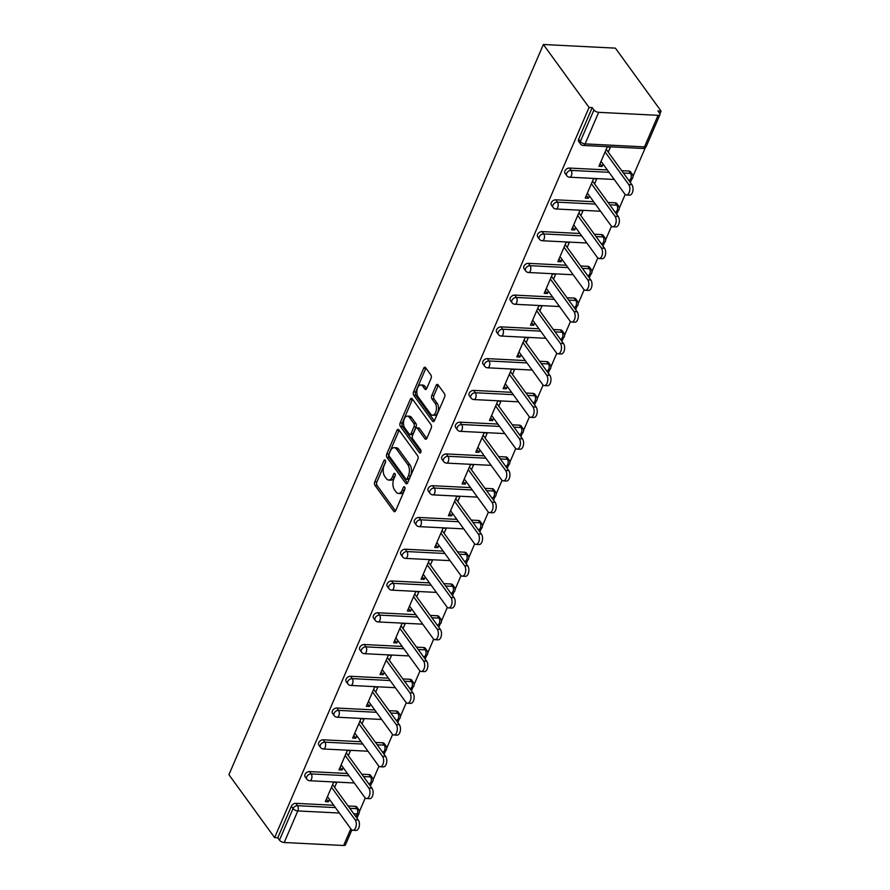 <?xml version="1.0" encoding="UTF-8"?>
<svg xmlns="http://www.w3.org/2000/svg" width="890" height="890" viewBox="0 0 890 890"><rect width="100%" height="100%" fill="white"/><g stroke="black" fill="none" stroke-linecap="round" stroke-linejoin="round"><path stroke-width="1.33" d="M385.236 460.252A1.724 0.946 -87.1 0 0 384.725 459.919A1.724 0.946 -87.1 0 0 383.901 460.642L374.757 481.879A2.47 1.346 -87.1 0 0 374.946 485.317L393.769 511.238A2.47 1.346 -87.1 0 0 394.504 511.705A2.47 1.346 -87.1 0 0 395.672 510.682L404.817 489.444A1.724 0.946 -87.1 0 0 404.683 487.041A1.724 0.946 -87.1 0 0 404.171 486.719A1.724 0.946 -87.1 0 0 403.348 487.431L402.169 490.179A7.888 4.317 -87.1 0 1 398.431 493.449A7.888 4.317 -87.1 0 1 396.072 491.97L394.504 489.811A7.888 4.317 -87.1 0 1 393.914 478.798L395.093 476.05A1.724 0.946 -87.1 0 0 394.96 473.647A1.724 0.946 -87.1 0 0 394.448 473.324A1.724 0.946 -87.1 0 0 393.625 474.036L392.445 476.784A7.888 4.317 -87.1 0 1 388.707 480.055A7.888 4.317 -87.1 0 1 386.349 478.575L384.78 476.406A7.888 4.317 -87.1 0 1 384.191 465.403L385.37 462.655A1.724 0.946 -87.1 0 0 385.236 460.252M431.06 378.406A2.47 1.346 -87.1 0 0 430.882 374.968L425.598 367.692A2.47 1.346 -87.1 0 0 424.864 367.225A2.47 1.346 -87.1 0 0 423.696 368.249L413.539 391.834A2.47 1.346 -87.1 0 0 413.728 395.271L432.54 421.204A2.47 1.346 -87.1 0 0 433.274 421.671A2.47 1.346 -87.1 0 0 434.454 420.647L444.599 397.062A2.47 1.346 -87.1 0 0 444.422 393.625L438.047 384.836A2.47 1.346 -87.1 0 0 437.301 384.369A2.47 1.346 -87.1 0 0 436.133 385.392L431.795 395.483A2.47 1.346 -87.1 0 0 431.973 398.931L435.132 403.281A6.597 3.616 -87.1 0 1 436.189 410.746A6.597 3.616 -87.1 0 1 432.507 415.218A6.597 3.616 -87.1 0 1 430.538 413.972L418.144 396.907A6.597 3.616 -87.1 0 1 417.099 389.453A6.597 3.616 -87.1 0 1 420.781 384.97A6.597 3.616 -87.1 0 1 422.75 386.216L424.808 389.064A2.47 1.346 -87.1 0 0 425.553 389.52A2.47 1.346 -87.1 0 0 426.722 388.496L431.06 378.406M589.069 107.456L274.61 837.635L228.919 774.678L543.378 44.5L589.069 107.456L592.217 107.623L578.634 139.185L580.336 141.532L593.93 109.971L592.217 107.623M398.831 429.848A2.47 1.346 -87.1 0 0 398.097 429.392A2.47 1.346 -87.1 0 0 396.929 430.404L386.772 453.989A2.47 1.346 -87.1 0 0 386.95 457.438L405.773 483.359A2.47 1.346 -87.1 0 0 406.507 483.826A2.47 1.346 -87.1 0 0 407.676 482.803L417.833 459.218A2.47 1.346 -87.1 0 0 417.655 455.78L398.831 429.848M400.155 422.917L410.312 399.332A2.47 1.346 -87.1 0 1 411.48 398.308A2.47 1.346 -87.1 0 1 412.215 398.776L431.038 424.697A2.47 1.346 -87.1 0 1 431.216 428.146L426.877 438.236A2.47 1.346 -87.1 0 1 425.698 439.26A2.47 1.346 -87.1 0 1 424.964 438.792L417.332 428.279A2.47 1.346 -87.1 0 0 416.598 427.812A2.47 1.346 -87.1 0 0 415.43 428.835L412.548 435.533A2.47 1.346 -87.1 0 0 412.726 438.97L420.681 449.917A1.724 0.946 -87.1 0 1 420.948 451.864A1.724 0.946 -87.1 0 1 419.991 453.043A1.724 0.946 -87.1 0 1 419.468 452.721L400.333 426.355A2.47 1.346 -87.1 0 1 400.155 422.917L402.258 423.017L412.415 399.432L410.312 399.332M659.924 113.787L661.081 111.094L615.39 48.138L543.378 44.5M339.379 813.037L297.805 810.946L284.21 842.507L343.629 845.5L350.816 828.801M291.353 806.229L277.758 837.79L279.46 840.138L293.055 808.576L291.353 806.229A3.771 2.603 -36 0 1 295.814 803.336L333.728 805.25M351.873 829.958L345.487 844.788A3.771 1.769 -156.7 0 1 343.629 845.5M284.21 842.507A3.771 1.769 -156.7 0 1 279.46 840.138M645.406 147.495L632.979 176.342M631.722 179.257L630.32 182.539M625.192 194.443L619.306 208.104M618.049 211.03L616.636 214.301M611.508 226.216L605.623 239.866M604.366 242.792L602.953 246.063M597.824 257.978L591.939 271.628M590.682 274.554L589.28 277.825M584.152 289.74L578.266 303.401M577.009 306.316L575.596 309.598M570.468 321.501L564.583 335.163M563.326 338.078L561.913 341.359M556.784 353.263L550.899 366.925M549.642 369.851L548.24 373.121M543.111 385.036L537.226 398.687M535.969 401.613L534.556 404.883M529.428 416.798L523.543 430.46M522.285 433.374L520.873 436.656M515.744 448.56L509.87 462.222M508.602 465.136L507.2 468.418M502.071 480.322L496.186 493.983M494.929 496.909L493.516 500.18M488.388 512.095L482.502 525.745M481.245 528.671L479.832 531.942M474.704 543.857L468.83 557.518M467.561 560.433L466.16 563.715M461.031 575.619L455.146 589.28M453.889 592.195L452.476 595.477M447.347 607.381L441.462 621.042M440.205 623.968L438.792 627.239M433.664 639.154L427.79 652.804M426.532 655.73L425.12 659M419.991 670.915L414.106 684.566M412.849 687.492L411.436 690.762M406.307 702.677L400.422 716.339M399.165 719.254L397.752 722.535M392.624 734.439L386.75 748.101M385.492 751.015L384.08 754.297M378.951 766.201L373.066 779.863M371.809 782.788L370.396 786.059M365.267 797.974L359.382 811.624M658.088 115.322L598.67 112.329L585.086 143.891L644.494 146.883L658.088 115.322A3.771 1.769 23.3 0 0 659.946 114.61A3.771 1.769 23.3 0 0 659.635 113.286L657.933 110.939L661.081 111.094M326.441 798.975L328.454 801.756L325.306 801.601L333.639 782.254L336.787 782.421L334.64 787.405M328.454 801.756L329.478 799.398M580.436 143.902A3.771 3.771 0 0 0 583.295 145.448A3.771 2.058 92.9 0 0 585.086 143.891A3.771 1.769 23.3 0 1 580.336 141.532A3.771 2.603 144 0 0 580.436 143.902L578.734 141.554A3.771 2.603 -36 0 1 578.634 139.185M274.61 837.635L277.758 837.79M348.112 805.973L355.232 806.34A3.771 2.603 -36 0 1 356.968 807.174L358.67 809.522A3.771 2.603 144 0 0 356.935 808.687L355.232 806.34M569.411 168.054L571.113 170.402A3.771 2.603 -36 0 0 566.652 173.294A3.771 2.603 144 0 0 566.752 175.664L565.05 173.316A3.771 2.603 -36 0 1 564.95 170.947A3.771 2.603 -36 0 1 569.411 168.054L607.325 169.957M621.721 170.691L628.83 171.047A3.771 2.603 -36 0 1 630.565 171.892L632.267 174.24A3.771 2.603 144 0 0 630.532 173.394L628.83 171.047M555.738 199.816L557.44 202.163A3.771 2.603 -36 0 0 552.979 205.056A3.771 2.603 144 0 0 553.068 207.426L551.366 205.078A3.771 2.603 -36 0 1 551.266 202.709A3.771 2.603 -36 0 1 555.738 199.816L593.641 201.73M608.037 202.453L615.146 202.809A3.771 2.603 -36 0 1 616.881 203.654L618.583 206.002A3.771 2.603 144 0 0 616.848 205.156L615.146 202.809M542.055 231.578L543.757 233.925A3.771 2.603 -36 0 0 539.296 236.818A3.771 2.603 144 0 0 539.396 239.199L537.693 236.84A3.771 2.603 -36 0 1 537.593 234.47A3.771 2.603 -36 0 1 542.055 231.578L579.969 233.492M594.353 234.215L601.473 234.571A3.771 2.603 -36 0 1 603.198 235.416L604.911 237.764A3.771 2.603 144 0 0 603.175 236.929L601.473 234.571M528.371 263.34L530.084 265.687A3.771 2.603 -36 0 0 525.612 268.591A3.771 2.603 144 0 0 525.712 270.961L524.01 268.613A3.771 2.603 -36 0 1 523.91 266.232A3.771 2.603 -36 0 1 528.371 263.34L566.285 265.253M580.681 265.977L587.789 266.344A3.771 2.603 -36 0 1 589.525 267.178L591.227 269.525A3.771 2.603 144 0 0 589.491 268.691L587.789 266.344M514.698 295.102L516.4 297.46A3.771 2.603 -36 0 0 511.939 300.353A3.771 2.603 144 0 0 512.028 302.722L510.326 300.375A3.771 2.603 -36 0 1 510.226 298.005A3.771 2.603 -36 0 1 514.698 295.102L552.601 297.015M566.997 297.75L574.106 298.106A3.771 2.603 -36 0 1 575.841 298.94L577.543 301.298A3.771 2.603 144 0 0 575.808 300.453L574.106 298.106M501.014 326.875L502.716 329.222A3.771 2.603 -36 0 0 498.255 332.115A3.771 2.603 144 0 0 498.356 334.484L496.653 332.137A3.771 2.603 -36 0 1 496.553 329.767A3.771 2.603 -36 0 1 501.014 326.875L538.928 328.788M553.313 329.511L560.433 329.867A3.771 2.603 -36 0 1 562.168 330.713L563.871 333.06A3.771 2.603 144 0 0 562.135 332.215L560.433 329.867M487.331 358.637L489.044 360.984A3.771 2.603 -36 0 0 484.572 363.877A3.771 2.603 144 0 0 484.672 366.246L482.97 363.899A3.771 2.603 -36 0 1 482.87 361.529A3.771 2.603 -36 0 1 487.331 358.637L525.245 360.55M539.64 361.273L546.749 361.629A3.771 2.603 -36 0 1 548.485 362.475L550.187 364.822A3.771 2.603 144 0 0 548.451 363.977L546.749 361.629M473.658 390.399L475.36 392.746A3.771 2.603 -36 0 0 470.899 395.638A3.771 2.603 144 0 0 470.999 398.019L469.286 395.672A3.771 2.603 -36 0 1 469.186 393.291A3.771 2.603 -36 0 1 473.658 390.399L511.561 392.312M525.957 393.035L533.066 393.402A3.771 2.603 -36 0 1 534.801 394.237L536.503 396.584A3.771 2.603 144 0 0 534.768 395.75L533.066 393.402M459.974 422.16L461.676 424.508A3.771 2.603 -36 0 0 457.215 427.411A3.771 2.603 144 0 0 457.315 429.781L455.613 427.434A3.771 2.603 -36 0 1 455.513 425.064A3.771 2.603 -36 0 1 459.974 422.16L497.888 424.074M512.273 424.808L519.393 425.164A3.771 2.603 -36 0 1 521.128 425.999L522.831 428.346A3.771 2.603 144 0 0 521.095 427.512L519.393 425.164M446.291 453.933L448.004 456.281A3.771 2.603 -36 0 0 443.532 459.173A3.771 2.603 144 0 0 443.632 461.543L441.93 459.195A3.771 2.603 -36 0 1 441.829 456.826A3.771 2.603 -36 0 1 446.291 453.933L484.205 455.847M498.6 456.57L505.709 456.926A3.771 2.603 -36 0 1 507.445 457.772L509.147 460.119A3.771 2.603 144 0 0 507.411 459.273L505.709 456.926M432.618 485.695L434.32 488.043A3.771 2.603 -36 0 0 429.859 490.935A3.771 2.603 144 0 0 429.959 493.305L428.246 490.957A3.771 2.603 -36 0 1 428.146 488.588A3.771 2.603 -36 0 1 432.618 485.695L470.521 487.609M484.917 488.332L492.025 488.688A3.771 2.603 -36 0 1 493.761 489.533L495.463 491.881A3.771 2.603 144 0 0 493.739 491.035L492.025 488.688M418.934 517.457L420.636 519.805A3.771 2.603 -36 0 0 416.175 522.697A3.771 2.603 144 0 0 416.275 525.078L414.573 522.73A3.771 2.603 -36 0 1 414.473 520.35A3.771 2.603 -36 0 1 418.934 517.457L456.848 519.371M471.233 520.094L478.353 520.461A3.771 2.603 -36 0 1 480.088 521.295L481.79 523.643A3.771 2.603 144 0 0 480.055 522.808L478.353 520.461M405.25 549.219L406.964 551.566A3.771 2.603 -36 0 0 402.491 554.47A3.771 2.603 144 0 0 402.591 556.84L400.889 554.492A3.771 2.603 -36 0 1 400.789 552.123A3.771 2.603 -36 0 1 405.25 549.219L443.164 551.133M457.56 551.856L464.669 552.223A3.771 2.603 -36 0 1 466.405 553.057L468.107 555.404A3.771 2.603 144 0 0 466.371 554.57L464.669 552.223M391.578 580.981L393.28 583.339A3.771 2.603 -36 0 0 388.819 586.232A3.771 2.603 144 0 0 388.919 588.602L387.206 586.254A3.771 2.603 -36 0 1 387.106 583.885A3.771 2.603 -36 0 1 391.578 580.981L429.481 582.894M443.876 583.629L450.985 583.985A3.771 2.603 -36 0 1 452.721 584.83L454.423 587.178A3.771 2.603 144 0 0 452.699 586.332L450.985 583.985M377.894 612.754L379.596 615.101A3.771 2.603 -36 0 0 375.135 617.994A3.771 2.603 144 0 0 375.235 620.363L373.533 618.016A3.771 2.603 -36 0 1 373.433 615.646A3.771 2.603 -36 0 1 377.894 612.754L415.808 614.667M430.193 615.39L437.313 615.747A3.771 2.603 -36 0 1 439.048 616.592L440.75 618.939A3.771 2.603 144 0 0 439.015 618.094L437.313 615.747M364.21 644.516L365.924 646.863A3.771 2.603 -36 0 0 361.451 649.756A3.771 2.603 144 0 0 361.551 652.136L359.849 649.778A3.771 2.603 -36 0 1 359.749 647.408A3.771 2.603 -36 0 1 364.21 644.516L402.124 646.429M416.52 647.152L423.629 647.508A3.771 2.603 -36 0 1 425.364 648.354L427.067 650.701A3.771 2.603 144 0 0 425.331 649.867L423.629 647.508M350.538 676.278L352.24 678.625A3.771 2.603 -36 0 0 347.779 681.529A3.771 2.603 144 0 0 347.879 683.898L346.166 681.551A3.771 2.603 -36 0 1 346.065 679.17A3.771 2.603 -36 0 1 350.538 676.278L388.441 678.191M402.836 678.914L409.945 679.281A3.771 2.603 -36 0 1 411.681 680.116L413.383 682.463A3.771 2.603 144 0 0 411.658 681.629L409.945 679.281M336.854 708.04L338.556 710.387A3.771 2.603 -36 0 0 334.095 713.29A3.771 2.603 144 0 0 334.195 715.66L332.493 713.313A3.771 2.603 -36 0 1 332.393 710.943A3.771 2.603 -36 0 1 336.854 708.04L374.768 709.953M389.153 710.687L396.272 711.043A3.771 2.603 -36 0 1 398.008 711.878L399.71 714.236A3.771 2.603 144 0 0 397.975 713.391L396.272 711.043M323.17 739.812L324.883 742.16A3.771 2.603 -36 0 0 320.411 745.052A3.771 2.603 144 0 0 320.511 747.422L318.809 745.075A3.771 2.603 -36 0 1 318.709 742.705A3.771 2.603 -36 0 1 323.17 739.812L361.084 741.726M375.48 742.449L382.589 742.805A3.771 2.603 -36 0 1 384.324 743.651L386.026 745.998A3.771 2.603 144 0 0 384.291 745.153L382.589 742.805M309.498 771.574L311.2 773.922A3.771 2.603 -36 0 0 306.739 776.814A3.771 2.603 144 0 0 306.839 779.184L305.125 776.837A3.771 2.603 -36 0 1 305.036 774.467A3.771 2.603 -36 0 1 309.498 771.574L347.4 773.488M361.796 774.211L368.905 774.567A3.771 2.603 -36 0 1 370.641 775.413L372.354 777.76A3.771 2.603 144 0 0 370.618 776.914L368.905 774.567M348.324 755.643L350.471 750.648L347.322 750.493L338.99 769.839L342.138 769.995L343.151 767.625M361.996 723.87L364.144 718.886L360.995 718.731L352.663 738.077L355.822 738.233L356.834 735.863M375.68 692.109L377.827 687.125L374.679 686.969L366.346 706.304L369.495 706.471L370.518 704.101M389.364 660.347L391.511 655.363L388.363 655.196L380.03 674.542L383.178 674.698L384.191 672.339M403.036 628.585L405.184 623.59L402.035 623.434L393.703 642.78L396.851 642.936L397.875 640.577M416.72 596.823L418.867 591.828L415.719 591.672L407.386 611.018L410.535 611.174L411.558 608.805M430.393 565.05L432.551 560.066L429.403 559.91L421.07 579.245L424.219 579.412L425.231 577.043M444.077 533.288L446.224 528.304L443.075 528.137L434.743 547.484L437.891 547.639L438.915 545.281M457.76 501.526L459.907 496.531L456.759 496.375L448.426 515.722L451.575 515.877L452.598 513.519M471.433 469.764L473.591 464.769L470.443 464.613L462.11 483.96L465.259 484.116L466.271 481.746M485.117 437.991L487.264 433.007L484.116 432.851L475.783 452.187L478.931 452.354L479.955 449.984M498.801 406.229L500.948 401.245L497.799 401.079L489.467 420.425L492.615 420.592L493.639 418.222M512.473 374.468L514.631 369.483L511.472 369.317L503.15 388.663L506.299 388.819L507.311 386.46M526.157 342.706L528.304 337.711L525.156 337.555L516.823 356.901L519.971 357.057L520.995 354.687M539.841 310.944L541.988 305.949L538.839 305.793L530.507 325.139L533.655 325.295L534.679 322.925M553.513 279.171L555.672 274.187L552.512 274.031L544.191 293.366L547.339 293.533L548.351 291.164M567.197 247.409L569.344 242.425L566.196 242.258L557.863 261.604L561.011 261.76L562.035 259.402M580.881 215.647L583.028 210.652L579.88 210.496L571.547 229.843L574.695 229.998L575.719 227.64M594.553 183.885L596.701 178.89L593.552 178.734L585.231 198.081L588.379 198.236L589.391 195.867M608.237 152.112L610.384 147.128L607.236 146.972L598.903 166.308L602.052 166.474L603.075 164.105M593.93 109.971A3.771 1.769 23.3 0 0 598.67 112.329M342.138 769.995L340.114 767.213M355.822 738.233L353.797 735.452M369.495 706.471L367.481 703.69M383.178 674.698L381.154 671.917M396.851 642.936L394.837 640.155M410.535 611.174L408.521 608.393M424.219 579.412L422.194 576.631M437.891 547.639L435.878 544.858M451.575 515.877L449.561 513.096M465.259 484.116L463.234 481.334M478.931 452.354L476.918 449.572M492.615 420.592L490.601 417.799M506.299 388.819L504.274 386.038M519.971 357.057L517.958 354.276M533.655 325.295L531.642 322.514M547.339 293.533L545.314 290.752M561.011 261.76L558.998 258.979M574.695 229.998L572.671 227.217M588.379 198.236L586.354 195.455M602.052 166.474L600.038 163.693M388.707 480.055L390.799 480.166A7.888 4.317 -87.1 0 0 394.548 476.895L392.445 476.784M395.305 475.127L394.548 476.895M398.431 493.449L400.522 493.561A7.888 4.317 -87.1 0 0 404.271 490.29L402.169 490.179M405.028 488.532L404.271 490.29M385.581 461.732L376.859 481.98A2.47 1.346 -87.1 0 0 377.049 485.417L395.56 510.927M399.143 430.282A2.47 1.346 -87.1 0 0 399.02 430.515L388.863 454.1A2.47 1.346 -87.1 0 0 389.052 457.538L407.564 483.048M389.175 453.811A1.724 0.946 -87.1 0 0 389.308 456.214L405.829 478.976A1.724 0.946 -87.1 0 0 406.341 479.31A1.724 0.946 -87.1 0 0 407.164 478.586L408.41 475.694A7.888 4.317 -87.1 0 0 407.82 464.68L396.528 449.127A7.888 4.317 -87.1 0 0 394.17 447.648A7.888 4.317 -87.1 0 0 390.432 450.918L389.175 453.811M406.341 479.31L408.443 479.41A1.724 0.946 -87.1 0 0 409.267 478.698L407.164 478.586M394.17 447.648L396.272 447.748A7.888 4.317 -87.1 0 1 398.631 449.239L409.923 464.791A7.888 4.317 -87.1 0 1 410.512 475.794L409.267 478.698M426.755 438.47L419.435 428.379A2.47 1.346 -87.1 0 0 418.701 427.923L416.598 427.812M420.937 451.942L402.436 426.455L400.333 426.355M409.411 417.366A6.597 3.616 -87.1 0 0 407.442 416.12A6.597 3.616 -87.1 0 0 403.76 420.603A6.597 3.616 -87.1 0 0 404.805 428.057L409.178 434.075A2.47 1.346 -87.1 0 0 409.912 434.531A2.47 1.346 -87.1 0 0 411.08 433.508L413.961 426.822A2.47 1.346 -87.1 0 0 413.783 423.384L409.411 417.366L411.514 417.466A6.597 3.616 -87.1 0 0 409.545 416.231L407.442 416.12M409.912 434.531L412.014 434.643A2.47 1.346 -87.1 0 0 413.183 433.619L411.08 433.508M411.514 417.466L415.875 423.484A2.47 1.346 -87.1 0 1 416.064 426.922L413.183 433.619M402.258 423.017A2.47 1.346 -87.1 0 0 402.436 426.455M420.781 384.97L422.872 385.081A6.597 3.616 -87.1 0 1 424.853 386.316L426.599 388.741M432.507 415.218L434.598 415.33A6.597 3.616 -87.1 0 0 438.281 410.846A6.597 3.616 -87.1 0 0 437.235 403.393L435.132 403.281M438.347 385.259A2.47 1.346 -87.1 0 0 438.236 385.503L433.886 395.594A2.47 1.346 -87.1 0 0 434.075 399.032L437.235 403.393M425.909 368.115A2.47 1.346 -87.1 0 0 425.798 368.36L415.641 391.945A2.47 1.346 -87.1 0 0 415.819 395.382L434.331 420.881M355.132 819.823L358.281 819.99A5.774 3.159 92.9 0 1 359.204 826.521A5.774 3.159 92.9 0 1 355.978 830.437L352.829 830.281A5.774 3.159 -87.1 0 0 356.056 826.354A5.774 3.159 -87.1 0 0 355.132 819.823L331.492 787.25M327.453 796.617L351.105 829.191A5.774 3.159 -87.1 0 0 352.829 830.281M358.281 819.99L332.615 784.624M368.816 788.062L371.964 788.217A5.774 3.159 92.9 0 1 372.877 794.759A5.774 3.159 92.9 0 1 369.661 798.675L366.502 798.519A5.774 3.159 -87.1 0 0 369.728 794.592A5.774 3.159 -87.1 0 0 368.816 788.062L345.164 755.477M341.137 764.844L364.778 797.429A5.774 3.159 -87.1 0 0 366.502 798.519M371.964 788.217L346.299 752.862M382.5 756.3L385.648 756.456A5.774 3.159 92.9 0 1 386.56 762.986A5.774 3.159 92.9 0 1 383.334 766.913L380.186 766.746A5.774 3.159 -87.1 0 0 383.412 762.83A5.774 3.159 -87.1 0 0 382.5 756.3L358.848 723.715M354.821 733.082L378.461 765.667A5.774 3.159 -87.1 0 0 380.186 766.746M385.648 756.456L359.983 721.089M396.172 724.538L399.321 724.694A5.774 3.159 92.9 0 1 400.244 731.224A5.774 3.159 92.9 0 1 397.018 735.151L393.87 734.984A5.774 3.159 -87.1 0 0 397.096 731.068A5.774 3.159 -87.1 0 0 396.172 724.538L372.532 691.953M368.493 701.32L392.145 733.905A5.774 3.159 -87.1 0 0 393.87 734.984M399.321 724.694L373.655 689.327M409.856 692.765L413.005 692.932A5.774 3.159 92.9 0 1 413.917 699.462A5.774 3.159 92.9 0 1 410.702 703.378L407.542 703.222A5.774 3.159 -87.1 0 0 410.768 699.306A5.774 3.159 -87.1 0 0 409.856 692.765L386.204 660.191M382.177 669.558L405.818 702.132A5.774 3.159 -87.1 0 0 407.542 703.222M413.005 692.932L387.339 657.565M423.54 661.003L426.688 661.159A5.774 3.159 92.9 0 1 427.601 667.7A5.774 3.159 92.9 0 1 424.374 671.616L421.226 671.46A5.774 3.159 -87.1 0 0 424.452 667.533A5.774 3.159 -87.1 0 0 423.54 661.003L399.888 628.429M395.861 637.785L419.502 670.37A5.774 3.159 -87.1 0 0 421.226 671.46M426.688 661.159L401.023 625.803M437.213 629.241L440.361 629.397A5.774 3.159 92.9 0 1 441.284 635.927A5.774 3.159 92.9 0 1 438.058 639.854L434.91 639.699A5.774 3.159 -87.1 0 0 438.136 635.772A5.774 3.159 -87.1 0 0 437.213 629.241L413.572 596.656M409.534 606.023L433.185 638.608A5.774 3.159 -87.1 0 0 434.91 639.699M440.361 629.397L414.695 594.031M450.896 597.479L454.045 597.635A5.774 3.159 92.9 0 1 454.957 604.165A5.774 3.159 92.9 0 1 451.731 608.093L448.582 607.926A5.774 3.159 -87.1 0 0 451.809 604.01A5.774 3.159 -87.1 0 0 450.896 597.479L427.245 564.894M423.217 574.261L446.858 606.846A5.774 3.159 -87.1 0 0 448.582 607.926M454.045 597.635L428.379 562.269M464.58 565.706L467.728 565.873A5.774 3.159 92.9 0 1 468.641 572.404A5.774 3.159 92.9 0 1 465.414 576.319L462.266 576.164A5.774 3.159 -87.1 0 0 465.492 572.248A5.774 3.159 -87.1 0 0 464.58 565.706L440.928 533.132M436.89 542.5L460.542 575.073A5.774 3.159 -87.1 0 0 462.266 576.164M467.728 565.873L442.063 530.507M478.253 533.944L481.401 534.1A5.774 3.159 92.9 0 1 482.324 540.642A5.774 3.159 92.9 0 1 479.098 544.558L475.95 544.402A5.774 3.159 -87.1 0 0 479.176 540.475A5.774 3.159 -87.1 0 0 478.253 533.944L454.612 501.37M450.574 510.738L474.225 543.312A5.774 3.159 -87.1 0 0 475.95 544.402M481.401 534.1L455.736 498.745M491.936 502.183L495.085 502.338A5.774 3.159 92.9 0 1 495.997 508.869A5.774 3.159 92.9 0 1 492.771 512.796L489.622 512.64A5.774 3.159 -87.1 0 0 492.849 508.713A5.774 3.159 -87.1 0 0 491.936 502.183L468.285 469.597M464.257 478.965L487.898 511.55A5.774 3.159 -87.1 0 0 489.622 512.64M495.085 502.338L469.419 466.983M505.609 470.421L508.769 470.576A5.774 3.159 92.9 0 1 509.681 477.107A5.774 3.159 92.9 0 1 506.455 481.034L503.306 480.867A5.774 3.159 -87.1 0 0 506.532 476.951A5.774 3.159 -87.1 0 0 505.609 470.421L481.968 437.836M477.93 447.203L501.582 479.788A5.774 3.159 -87.1 0 0 503.306 480.867M508.769 470.576L483.103 435.21M519.293 438.659L522.441 438.815A5.774 3.159 92.9 0 1 523.365 445.345A5.774 3.159 92.9 0 1 520.138 449.261L516.99 449.105A5.774 3.159 -87.1 0 0 520.216 445.189A5.774 3.159 -87.1 0 0 519.293 438.659L495.652 406.074M491.614 415.441L515.266 448.015A5.774 3.159 -87.1 0 0 516.99 449.105M522.441 438.815L496.776 403.448M532.976 406.886L536.125 407.053A5.774 3.159 92.9 0 1 537.037 413.583A5.774 3.159 92.9 0 1 533.811 417.499L530.663 417.343A5.774 3.159 -87.1 0 0 533.889 413.416A5.774 3.159 -87.1 0 0 532.976 406.886L509.325 374.312M505.298 383.679L528.938 416.253A5.774 3.159 -87.1 0 0 530.663 417.343M536.125 407.053L510.459 371.686M546.649 375.124L549.809 375.28A5.774 3.159 92.9 0 1 550.721 381.821A5.774 3.159 92.9 0 1 547.495 385.737L544.346 385.581A5.774 3.159 -87.1 0 0 547.572 381.654A5.774 3.159 -87.1 0 0 546.649 375.124L523.009 342.539M518.97 351.906L542.622 384.491A5.774 3.159 -87.1 0 0 544.346 385.581M549.809 375.28L524.143 339.924M560.333 343.362L563.481 343.518A5.774 3.159 92.9 0 1 564.405 350.048A5.774 3.159 92.9 0 1 561.178 353.975L558.03 353.82A5.774 3.159 -87.1 0 0 561.256 349.892A5.774 3.159 -87.1 0 0 560.333 343.362L536.692 310.777M532.654 320.144L556.306 352.729A5.774 3.159 -87.1 0 0 558.03 353.82M563.481 343.518L537.816 308.151M574.017 311.6L577.165 311.756A5.774 3.159 92.9 0 1 578.077 318.286A5.774 3.159 92.9 0 1 574.851 322.213L571.703 322.047A5.774 3.159 -87.1 0 0 574.929 318.13A5.774 3.159 -87.1 0 0 574.017 311.6L550.365 279.015M546.338 288.382L569.978 320.967A5.774 3.159 -87.1 0 0 571.703 322.047M577.165 311.756L551.5 276.389M587.689 279.827L590.849 279.994A5.774 3.159 92.9 0 1 591.761 286.524A5.774 3.159 92.9 0 1 588.535 290.44L585.386 290.285A5.774 3.159 -87.1 0 0 588.613 286.369A5.774 3.159 -87.1 0 0 587.689 279.827L564.049 247.253M560.01 256.62L583.662 289.194A5.774 3.159 -87.1 0 0 585.386 290.285M590.849 279.994L565.183 244.628M601.373 248.065L604.521 248.221A5.774 3.159 92.9 0 1 605.445 254.763A5.774 3.159 92.9 0 1 602.219 258.679L599.07 258.523A5.774 3.159 -87.1 0 0 602.296 254.596A5.774 3.159 -87.1 0 0 601.373 248.065L577.732 215.491M573.694 224.847L597.335 257.433A5.774 3.159 -87.1 0 0 599.07 258.523M604.521 248.221L578.856 212.866M615.057 216.303L618.205 216.459A5.774 3.159 92.9 0 1 619.117 222.989A5.774 3.159 92.9 0 1 615.891 226.917L612.743 226.761A5.774 3.159 -87.1 0 0 615.969 222.834A5.774 3.159 -87.1 0 0 615.057 216.303L591.405 183.718M587.378 193.085L611.018 225.671A5.774 3.159 -87.1 0 0 612.743 226.761M618.205 216.459L592.54 181.093M628.729 184.542L631.878 184.697A5.774 3.159 92.9 0 1 632.801 191.228A5.774 3.159 92.9 0 1 629.575 195.155L626.427 194.988A5.774 3.159 -87.1 0 0 629.653 191.072A5.774 3.159 -87.1 0 0 628.729 184.542L605.089 151.956M601.05 161.324L624.702 193.909A5.774 3.159 -87.1 0 0 626.427 194.988M631.878 184.697L606.223 149.331M385.47 460.72L383.901 460.642M404.917 487.509L403.348 487.431M395.193 474.114L393.625 474.036M355.978 816.809L357.213 813.938L353.775 813.76M356.957 818.155L359.082 813.226A3.771 1.769 -156.7 0 1 357.213 813.938A3.771 2.058 -87.1 0 0 356.935 808.687L349.826 808.32M295.814 803.336L297.516 805.684A3.771 2.058 -87.1 0 1 297.805 810.946A3.771 1.769 -156.7 0 1 293.055 808.576A3.771 2.603 -36 0 1 297.516 805.684L335.43 807.597M583.295 145.448L642.702 148.452A3.771 2.058 92.9 0 0 644.494 146.883A3.771 1.769 23.3 0 0 646.363 146.171L659.946 114.61M349.114 775.835L311.2 773.922A3.771 2.058 -87.1 0 1 311.478 779.173A3.771 2.058 92.9 0 1 309.698 780.741L354.298 782.989M363.498 776.558L370.618 776.914A3.771 2.058 -87.1 0 1 370.896 782.177A3.771 2.058 92.9 0 1 369.105 783.734A3.771 3.771 0 0 0 372.354 777.76M320.511 747.422A3.771 3.771 0 0 0 323.37 748.98A3.771 2.058 92.9 0 0 325.161 747.411A3.771 2.058 -87.1 0 0 324.883 742.16L362.786 744.073M377.182 744.797L384.291 745.153A3.771 2.058 -87.1 0 1 384.58 750.415A3.771 2.058 92.9 0 1 382.789 751.972A3.771 3.771 0 0 0 386.026 745.998M334.195 715.66A3.771 3.771 0 0 0 337.054 717.207A3.771 2.058 92.9 0 0 338.845 715.649A3.771 2.058 -87.1 0 0 338.556 710.387L376.47 712.3M390.866 713.035L397.975 713.391A3.771 2.058 -87.1 0 1 398.253 718.642A3.771 2.058 92.9 0 1 396.473 720.21A3.771 3.771 0 0 0 399.71 714.236M347.879 683.898A3.771 3.771 0 0 0 350.738 685.445A3.771 2.058 92.9 0 0 352.518 683.887A3.771 2.058 -87.1 0 0 352.24 678.625L390.154 680.539M404.538 681.262L411.658 681.629A3.771 2.058 -87.1 0 1 411.936 686.88A3.771 2.058 92.9 0 1 410.145 688.448A3.771 3.771 0 0 0 413.383 682.463M361.551 652.136A3.771 3.771 0 0 0 364.411 653.683A3.771 2.058 92.9 0 0 366.202 652.114A3.771 2.058 -87.1 0 0 365.924 646.863L403.826 648.777M418.222 649.5L425.331 649.867A3.771 2.058 -87.1 0 1 425.62 655.118A3.771 2.058 92.9 0 1 423.829 656.675A3.771 3.771 0 0 0 427.067 650.701M375.235 620.363A3.771 3.771 0 0 0 378.094 621.921A3.771 2.058 92.9 0 0 379.885 620.352A3.771 2.058 -87.1 0 0 379.596 615.101L417.51 617.015M431.906 617.738L439.015 618.094A3.771 2.058 -87.1 0 1 439.293 623.356A3.771 2.058 92.9 0 1 437.513 624.913A3.771 3.771 0 0 0 440.75 618.939M388.919 588.602A3.771 3.771 0 0 0 391.778 590.148A3.771 2.058 92.9 0 0 393.558 588.59A3.771 2.058 -87.1 0 0 393.28 583.339L431.194 585.253M445.579 585.976L452.699 586.332A3.771 2.058 -87.1 0 1 452.977 591.583A3.771 2.058 92.9 0 1 451.186 593.152A3.771 3.771 0 0 0 454.423 587.178M402.591 556.84A3.771 3.771 0 0 0 405.451 558.386A3.771 2.058 92.9 0 0 407.242 556.828A3.771 2.058 -87.1 0 0 406.964 551.566L444.867 553.48M459.262 554.214L466.371 554.57A3.771 2.058 -87.1 0 1 466.66 559.821A3.771 2.058 92.9 0 1 464.869 561.39A3.771 3.771 0 0 0 468.107 555.404M416.275 525.078A3.771 3.771 0 0 0 419.134 526.624A3.771 2.058 92.9 0 0 420.926 525.067A3.771 2.058 -87.1 0 0 420.636 519.805L458.55 521.718M472.946 522.441L480.055 522.808A3.771 2.058 -87.1 0 1 480.333 528.059A3.771 2.058 92.9 0 1 478.553 529.617A3.771 3.771 0 0 0 481.79 523.643M429.959 493.305A3.771 3.771 0 0 0 432.818 494.862A3.771 2.058 92.9 0 0 434.598 493.294A3.771 2.058 -87.1 0 0 434.32 488.043L472.234 489.956M486.619 490.679L493.739 491.035A3.771 2.058 -87.1 0 1 494.017 496.297A3.771 2.058 92.9 0 1 492.226 497.855A3.771 3.771 0 0 0 495.463 491.881M443.632 461.543A3.771 3.771 0 0 0 446.491 463.089A3.771 2.058 92.9 0 0 448.282 461.532A3.771 2.058 -87.1 0 0 448.004 456.281L485.907 458.194M500.302 458.917L507.411 459.273A3.771 2.058 -87.1 0 1 507.701 464.536A3.771 2.058 92.9 0 1 505.909 466.093A3.771 3.771 0 0 0 509.147 460.119M457.315 429.781A3.771 3.771 0 0 0 460.175 431.327A3.771 2.058 92.9 0 0 461.966 429.77A3.771 2.058 -87.1 0 0 461.676 424.508L499.59 426.421M513.986 427.156L521.095 427.512A3.771 2.058 -87.1 0 1 521.373 432.763A3.771 2.058 92.9 0 1 519.593 434.331A3.771 3.771 0 0 0 522.831 428.346M470.999 398.019A3.771 3.771 0 0 0 473.858 399.566A3.771 2.058 92.9 0 0 475.638 398.008A3.771 2.058 -87.1 0 0 475.36 392.746L513.263 394.659M527.659 395.382L534.768 395.75A3.771 2.058 -87.1 0 1 535.057 401.001A3.771 2.058 92.9 0 1 533.266 402.569A3.771 3.771 0 0 0 536.503 396.584M484.672 366.246A3.771 3.771 0 0 0 487.531 367.804A3.771 2.058 92.9 0 0 489.322 366.235A3.771 2.058 -87.1 0 0 489.044 360.984L526.947 362.897M541.343 363.621L548.451 363.977A3.771 2.058 -87.1 0 1 548.741 369.239A3.771 2.058 92.9 0 1 546.95 370.796A3.771 3.771 0 0 0 550.187 364.822M498.356 334.484A3.771 3.771 0 0 0 501.215 336.042A3.771 2.058 92.9 0 0 503.006 334.473A3.771 2.058 -87.1 0 0 502.716 329.222L540.63 331.136M555.015 331.859L562.135 332.215A3.771 2.058 -87.1 0 1 562.413 337.477A3.771 2.058 92.9 0 1 560.633 339.034A3.771 3.771 0 0 0 563.871 333.06M512.028 302.722A3.771 3.771 0 0 0 514.898 304.269A3.771 2.058 92.9 0 0 516.678 302.711A3.771 2.058 -87.1 0 0 516.4 297.46L554.303 299.363M568.699 300.097L575.808 300.453A3.771 2.058 -87.1 0 1 576.097 305.704A3.771 2.058 92.9 0 1 574.306 307.272A3.771 3.771 0 0 0 577.543 301.298M525.712 270.961A3.771 3.771 0 0 0 528.571 272.507A3.771 2.058 92.9 0 0 530.362 270.949A3.771 2.058 -87.1 0 0 530.084 265.687L567.987 267.601M582.383 268.324L589.491 268.691A3.771 2.058 -87.1 0 1 589.77 273.942A3.771 2.058 92.9 0 1 587.99 275.511A3.771 3.771 0 0 0 591.227 269.525M539.396 239.199A3.771 3.771 0 0 0 542.255 240.745A3.771 2.058 92.9 0 0 544.046 239.176A3.771 2.058 -87.1 0 0 543.757 233.925L581.671 235.839M596.055 236.562L603.175 236.929A3.771 2.058 -87.1 0 1 603.453 242.18A3.771 2.058 92.9 0 1 601.662 243.738A3.771 3.771 0 0 0 604.911 237.764M553.068 207.426A3.771 3.771 0 0 0 555.939 208.983A3.771 2.058 92.9 0 0 557.719 207.415A3.771 2.058 -87.1 0 0 557.44 202.163L595.343 204.077M609.739 204.8L616.848 205.156A3.771 2.058 -87.1 0 1 617.137 210.418A3.771 2.058 92.9 0 1 615.346 211.976A3.771 3.771 0 0 0 618.583 206.002M566.752 175.664A3.771 3.771 0 0 0 569.611 177.21A3.771 2.058 92.9 0 0 571.402 175.653A3.771 2.058 -87.1 0 0 571.113 170.402L609.027 172.315M623.423 173.038L630.532 173.394A3.771 2.058 -87.1 0 1 630.81 178.645A3.771 2.058 92.9 0 1 629.03 180.214A3.771 3.771 0 0 0 632.267 174.24M395.282 511.316L393.769 511.238M377.049 485.417L374.946 485.317M376.859 481.98L374.757 481.879M407.286 483.437L405.773 483.359M389.052 457.538L386.95 457.438M388.863 454.1L386.772 453.989M399.02 430.515L396.929 430.404M410.512 475.794L408.41 475.694M409.923 464.791L407.82 464.68M398.631 449.239L396.528 449.127M426.488 438.87L424.964 438.792M419.435 428.379L417.332 428.279M420.536 452.765L419.468 452.721M416.064 426.922L413.961 426.822M415.875 423.484L413.783 423.384M426.332 389.13L424.808 389.064M424.853 386.316L422.75 386.216M434.075 399.032L431.973 398.931M433.886 395.594L431.795 395.483M438.236 385.503L436.133 385.392M434.053 421.282L432.54 421.204M415.819 395.382L413.728 395.271M415.641 391.945L413.539 391.834M425.798 368.36L423.696 368.249M359.082 813.226A3.771 3.771 0 0 0 358.67 809.522M306.839 779.184A3.771 3.771 0 0 0 309.698 780.741M323.37 748.98L367.982 751.227M337.054 717.207L381.665 719.465M350.738 685.445L395.338 687.692M364.411 653.683L409.022 655.93M378.094 621.921L422.705 624.168M391.778 590.148L436.378 592.406M405.451 558.386L450.062 560.633M419.134 526.624L463.746 528.871M432.818 494.862L477.418 497.109M446.491 463.089L491.102 465.348M460.175 431.327L504.786 433.586M473.858 399.566L518.458 401.813M487.531 367.804L532.142 370.051M501.215 336.042L545.826 338.289M514.898 304.269L559.499 306.527M528.571 272.507L573.182 274.754M542.255 240.745L586.866 242.992M555.939 208.983L600.539 211.23M569.611 177.21L614.222 179.469M642.702 148.452A3.771 3.771 0 0 0 646.363 146.171"/></g></svg>
